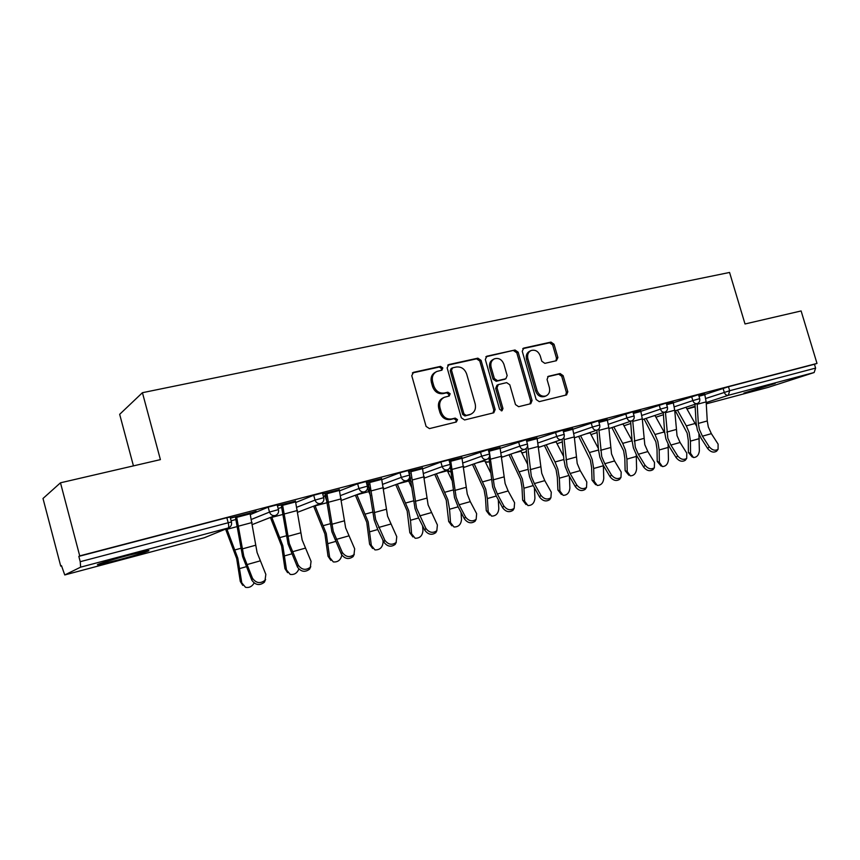 <?xml version="1.0" encoding="UTF-8"?>
<svg xmlns="http://www.w3.org/2000/svg" width="860" height="860" viewBox="0 0 860 860"><rect width="100%" height="100%" fill="white"/><g stroke="black" fill="none" stroke-linecap="round" stroke-linejoin="round"><path stroke-width="1.29" d="M442.835 367.94L440.524 366.381L413.552 372.315L411.768 375.691L426.087 426.41L429.452 428.602L456.316 422.002L457.509 419.626L455.209 418.1L451.769 418.938C446.738 419.594 443.212 417.261 441.169 411.94L439.987 407.748C438.965 402.835 440.417 399.352 444.351 397.288L449.21 396.019L450.167 393.751L447.856 392.203L444.405 393.009C439.374 393.6 435.837 391.246 433.805 385.936L432.623 381.754C431.612 376.97 433.01 373.541 436.815 371.477L441.922 370.165L442.835 367.94M441.298 370.337L441.588 368.585L439.288 367.037L412.381 372.96M455.779 422.142L456.23 420.175L453.94 418.659L450.5 419.497L451.769 418.938M448.533 396.202L448.898 394.353L446.598 392.816L443.158 393.611L444.405 393.009M775.161 383.485L743.943 393.084L775.161 383.485M128.591 555.259C110.058 560.15 92.235 565.772 98.771 564.633L118.25 559.935C136.278 555.162 153.886 549.637 147.641 550.69L128.591 555.259M556.388 360.716L557.893 357.556L554.034 344.237L550.991 342.097L523.804 348.074L522.246 351.256L536.156 399.524L539.252 401.642L566.557 394.923L567.815 391.794L563.139 375.648L560.107 373.541L548.293 376.336L547.057 379.454L549.379 387.516C550.25 391.526 549.11 394.331 545.982 395.933C541.865 396.911 538.887 395.095 537.027 390.483L527.879 358.76C527.04 354.879 528.104 352.138 531.093 350.536C535.285 349.44 538.349 351.256 540.263 355.965L541.789 361.221L544.853 363.35L556.388 360.716M64.812 574.932L204.347 537.726L228.136 528.019L80.646 567.149L64.758 574.953L61.501 565.687L60.727 566.095L43 498.488L60.479 482.804L160.401 459.627L142.427 392.697L729.57 272.459L745.018 323.973L801.111 310.954L817 363.414L79.722 555.883L78.83 556.366L80.227 561.698L228.201 522.751L226.836 517.709L78.83 556.366M60.479 482.804L79.722 555.883M481.073 360.362L477.87 358.168L448.845 364.554L447.135 367.865L461.325 417.799L464.594 419.97L493.79 412.789L495.145 409.543L481.073 360.362L479.783 361.017L476.58 358.835L447.716 365.188M486.943 356.18L515.033 349.998L518.15 352.17L532.071 400.523L530.77 403.706L518.623 406.705L515.484 404.576L509.797 384.785L506.647 382.635L498.316 384.603L497.026 387.785L502.96 408.511L502.014 410.768L499.596 409.328L485.309 359.426L486.943 356.18L485.997 356.663M142.427 392.697L119.669 414.327L133.44 465.883M80.646 567.149L80.227 561.698M817 363.414L814.452 364.264L815.613 368.101L814.151 372.52L768.324 387.322M368.091 485.255L367.209 485.491M326.187 496.284L325.155 496.553M61.554 565.88L60.727 566.095M250.013 513.054L256.151 511.259M256.194 511.442L230.373 518M230.415 518.182L236.575 516.57M673.358 402.76L698.513 394.643M704.824 394.493L728.463 386.721L729.656 390.73L815.613 368.101M814.452 364.264L728.463 386.721M226.836 517.709L230.125 517.086M673.219 402.308L666.457 403.921M607.418 420.11L632.874 411.789M607.257 419.572L598.721 421.637M550.561 498.295L549.712 499.628C546.143 501.95 542.778 501.111 539.629 497.112L540.822 495.177C543.982 499.187 547.358 500.025 550.927 497.704L551.282 492.167L544.778 480.632L541.746 473.312L537.156 438.621L562.924 430.075M536.973 437.966L526.449 440.546M462.153 458.401L488.211 449.608M461.927 457.606L449.167 460.767M449.21 460.928L450.672 460.541M381.894 479.622L399.997 472.71L408.242 470.517M369.23 489.34L368.026 485.018L368.725 484.653M366.887 484.363L368.542 483.933M368.51 483.771L366.844 484.202M381.614 478.622L366.349 482.428M366.403 482.6L369.563 481.772M295.829 502.466L313.717 495.252L322.425 492.952M295.474 501.165L277.382 505.702M277.425 505.884L282.531 504.551M250.41 514.57L268.159 507.153L277.135 504.788M339.313 489.684L322.683 493.855M322.726 494.027L326.821 492.952M324.833 495.403L325.908 495.123M325.865 494.962L324.79 495.242M339.625 490.834L357.631 483.771L366.102 481.535M422.464 467.926L408.489 471.409M408.532 471.57L410.822 470.979M409.027 473.301L409.715 473.118M409.672 472.968L408.984 473.15M422.712 468.829L440.879 462.024L448.92 459.885M409.188 473.881L409.844 473.634M500.068 447.619L488.458 450.479M488.512 450.64L489.2 450.468M500.273 448.339L526.191 439.675M572.674 428.613L563.171 430.935M572.846 429.215L598.474 420.787M640.754 410.8L633.121 412.639M640.893 411.295L666.21 403.082M704.705 394.063L698.75 395.471M435.934 371.939L435.579 372.122C431.774 374.186 430.387 377.604 431.387 382.377L432.623 381.754M443.158 393.611C438.127 394.202 434.601 391.859 432.58 386.559L431.387 382.377M443.717 397.589L443.104 397.879C439.17 399.943 437.719 403.426 438.74 408.317L439.987 407.748M450.5 419.497C445.48 420.142 441.954 417.81 439.922 412.51L438.74 408.317M493.06 412.983L493.812 410.102L479.783 361.017M452.683 367.811L451.489 370.133L463.927 413.896L466.217 415.423L470.764 414.24C474.731 412.209 476.193 408.726 475.161 403.802L466.679 374.057C464.69 368.832 461.229 366.489 456.273 367.016L452.683 367.811M452.209 368.005L451.135 368.564L450.231 370.778L451.489 370.133M469.818 414.649L464.927 415.971L462.648 414.456L450.231 370.778M485.857 356.792L515.033 349.998M529.975 403.921L530.695 401.093L516.795 352.826L513.689 350.676M498.166 384.667L496.983 385.215L495.693 388.387L501.616 409.07L502.96 408.511M501.305 410.865L501.616 409.07M503.917 364.296C501.95 359.48 498.789 357.652 494.446 358.803C491.382 360.458 490.275 363.242 491.114 367.177L494.371 378.529L497.553 380.69L505.884 378.733L507.153 375.583L503.917 364.296M493.887 359.082L493.124 359.469C490.071 361.114 488.964 363.898 489.802 367.811L491.114 367.177M504.691 379.281L496.22 381.313L493.049 379.152L489.802 367.811M530.62 350.762L529.717 351.192C526.739 352.793 525.675 355.535 526.513 359.405L527.879 358.76M545.982 395.933L544.573 396.503C540.478 397.481 537.5 395.675 535.64 391.063L526.513 359.405M565.708 395.148L566.385 392.364L561.72 376.261L558.688 374.154L547.659 376.744M555.936 360.813L556.484 358.201L552.636 344.903L549.604 342.774L522.762 348.676M242.756 585.37L240.295 581.478L236.672 558.527L225.578 529.104M226.728 528.631L237.811 558.162L241.778 582.843L245.53 587.316C249.153 588.004 252.023 586.574 254.119 583.037M265.611 579.436L264.375 582.241C259.602 585.864 255.42 585.187 251.84 580.199L252.475 578.232C256.065 583.23 260.257 583.908 265.03 580.274L265.837 574.383L257.086 552.518L249.959 512.883M252.475 578.232L243.778 556.216L236.532 516.398M235.371 516.892L242.606 556.603L251.84 580.199M287.595 572.674L284.929 568.621L281.585 546.025L270.395 517.451M271.652 516.957L282.822 545.627L286.498 569.933L290.218 574.405C294.217 574.975 297.098 573.179 298.839 569.041M330.853 560.376L328.015 556.216L324.919 533.963L313.642 506.164M314.996 505.637L326.262 533.533L329.66 557.474L333.325 561.935C337.905 562.3 340.754 560.021 341.839 555.087M323.414 496.521L325.026 496.102L327.316 502.659M372.595 548.486L369.606 544.24L366.769 522.31L355.395 495.22M356.857 494.683L368.188 521.869L371.337 545.444L374.938 549.895C379.883 550.034 382.603 547.422 383.087 542.058L382.915 540.144M367.467 488.587L370.434 495.564M412.918 536.962L409.812 532.673L407.188 511.055L395.74 484.621M397.288 484.062L408.693 510.593L410.478 520.289L411.596 533.823L415.144 538.252C419.863 538.338 422.475 535.759 422.959 530.545L422.582 525.825M408.156 479.815L411.918 488.029M451.887 525.815L448.673 521.482L446.265 500.176L434.752 474.354M436.375 473.774L447.845 499.692L449.554 509.238L450.522 522.59L453.994 526.997C458.52 527.029 461.024 524.503 461.519 519.418L461.024 512.409M446.996 469.979L451.876 480.245M310.761 566.633L309.557 569.18C304.988 572.567 300.957 571.857 297.452 567.03L298.194 565.063C301.699 569.89 305.741 570.61 310.32 567.224L311.062 561.354L302.161 539.972L295.421 500.982M298.194 565.063L289.325 543.541L282.478 504.368M281.209 504.895L288.057 543.95L297.452 567.03M354.288 554.238L353.137 556.581C348.762 559.742 344.86 559 341.431 554.334L342.258 552.367C345.698 557.043 349.612 557.785 353.987 554.625L354.675 548.798L345.634 527.879L339.259 489.512M342.258 552.367L333.25 531.319L326.779 492.78M325.413 493.328L331.885 531.76L341.431 554.334M396.31 542.251L395.191 544.401C391.01 547.369 387.226 546.594 383.861 542.09L384.775 540.123C388.15 544.649 391.934 545.423 396.137 542.456L396.761 536.672L387.591 516.204L381.571 478.45M384.775 540.123L375.637 519.526L369.52 481.6M368.058 482.17L374.175 519.988L377.723 529.459L383.861 542.09M436.88 530.641L435.816 532.641C431.795 535.425 428.129 534.63 424.818 530.255L425.818 528.309C429.129 532.684 432.806 533.479 436.826 530.695L437.396 524.976L428.108 504.927L422.41 467.765M425.818 528.309L416.562 508.142L410.779 470.807M409.242 471.387L415.025 508.625L418.583 517.903L424.818 530.255M476.064 519.483L475.064 521.267C471.205 523.89 467.646 523.073 464.389 518.838L465.454 516.892C468.721 521.138 472.28 521.956 476.15 519.332L476.644 513.667L470.28 501.638L467.27 494.038L461.874 457.434M465.454 516.892L459.111 504.777L456.112 497.134L450.629 460.379M450.296 466.507L454.488 497.639L458.068 506.744L464.389 518.838M489.555 515.011L486.265 510.657L485.448 497.51L484.062 489.662L472.484 464.411M474.193 463.809L485.717 489.157L487.362 498.553L488.179 511.721L491.576 516.107C495.897 516.097 498.316 513.603 498.811 508.658L498.284 499.746M484.481 460.186L490.415 472.323M513.936 508.722L513.011 510.27C509.292 512.732 505.841 511.904 502.638 507.787L503.777 505.852C506.981 509.98 510.442 510.808 514.162 508.346L514.592 502.735L508.142 490.952L505.121 483.503L500.025 447.458M503.777 505.852L497.349 494.005L494.328 486.502L489.157 450.307M488.921 457.746L492.64 487.018L496.241 495.951L502.638 507.787M526.03 504.562L522.654 500.176L521.966 487.212L520.644 479.471L509.012 454.768M510.786 454.155L522.353 478.956L523.944 488.211L524.621 501.208L527.943 505.562C532.082 505.508 534.415 503.068 534.92 498.23L534.393 487.738M520.751 450.694L527.631 464.357M540.822 495.177L534.339 483.578L531.308 476.214L527.621 445.534M526.137 448.533L528.072 469.012L529.556 476.752L533.157 485.524L539.629 497.112M526.685 441.373L537.156 438.621L536.919 437.804M561.408 494.489L557.893 490.028L557.334 477.236L556.065 469.614L544.38 445.426M546.218 444.803L555.033 461.971L557.828 469.076L559.355 478.192L559.914 491.017L563.149 495.349C567.127 495.263 569.374 492.866 569.879 488.136L569.406 476.322M555.883 441.481L563.601 456.391M586.015 488.158L585.241 489.318C581.801 491.512 578.522 490.673 575.415 486.781L576.673 484.857C579.791 488.749 583.069 489.609 586.52 487.405L586.799 481.944L580.231 470.635L577.2 463.443L574.297 436.923L572.631 428.463M576.673 484.857L570.126 473.484L567.084 466.26L563.891 437.514M562.107 439.299L563.837 459.197L565.278 466.808L568.89 475.419L575.415 486.781M595.668 484.717L592.035 480.202L591.605 467.571L590.368 460.068L578.651 436.364M603.354 465.41L603.763 478.364C603.247 482.976 601.075 485.341 597.259 485.459L594.099 481.148L593.669 468.496L592.196 459.509L589.401 452.532L580.554 435.73M589.928 432.537L598.377 448.479M620.339 478.332L619.641 479.332C616.33 481.417 613.137 480.557 610.073 476.773L611.385 474.86C614.459 478.654 617.652 479.514 620.974 477.429L621.189 472.033L614.567 460.949L611.524 453.897L608.837 427.753L607.214 419.422M611.385 474.86L604.774 463.712L601.731 456.617L598.839 428.957M596.915 430.172L598.474 449.683L599.871 457.187L603.483 465.636L610.073 476.773M628.864 475.225L625.134 470.678L624.812 458.208L623.629 450.812L611.879 427.581M636.25 454.843L636.604 468.883C636.088 473.398 633.992 475.72 630.316 475.86L627.23 471.592L626.918 459.1L625.5 450.242L622.704 443.373L613.825 426.925M622.93 423.862L632.046 440.642M653.611 468.786L652.976 469.657C649.773 471.624 646.666 470.764 643.635 467.077L645 465.174C648.032 468.872 651.149 469.732 654.353 467.765L654.503 462.443L647.838 451.575L644.796 444.642L642.291 418.863L640.711 410.65M645 465.174L638.346 454.252L635.303 447.275L632.659 420.379M630.627 421.271L632.036 440.471L633.379 447.856L637.002 456.165L643.635 467.077M661.05 466.012L657.233 461.433L657.018 449.124L655.879 441.825L644.108 419.046M668.102 444.491L668.457 459.691C667.93 464.11 665.898 466.389 662.372 466.561L659.373 462.315L659.168 449.984L657.792 441.255L654.997 434.504L646.096 418.379M654.933 415.434L664.694 433.042M685.861 459.509L685.28 460.272C682.195 462.142 679.153 461.283 676.175 457.681L677.583 455.789C680.572 459.39 683.614 460.261 686.699 458.391L686.785 453.145L680.077 442.481L677.035 435.665L674.713 410.241L673.176 402.158M677.583 455.789L670.886 445.071L667.833 438.224L665.404 411.908M663.307 412.649L664.554 431.537L665.866 438.815L669.499 446.985L676.175 457.681M692.257 457.047L688.376 452.467L688.269 440.309L687.162 433.117L675.369 410.768M698.933 434.236L699.374 450.769C698.836 455.09 696.869 457.348 693.472 457.531L690.548 453.317L690.44 441.137L689.129 432.526L686.334 425.894L677.411 410.091M685.99 407.253L696.428 425.883M717.133 450.5L716.606 451.177C713.628 452.951 710.661 452.081 707.716 448.576L709.167 446.695C712.123 450.21 715.09 451.07 718.078 449.296L718.1 444.125L711.36 433.666L708.317 426.969L707.253 420.959L706.157 401.889L704.663 393.923M709.167 446.695L702.437 436.181L699.384 429.452L698.32 423.421L697.137 403.566M694.998 404.275L696.105 422.873L697.374 430.054L700.997 438.073L707.716 448.576M439.288 367.037L440.524 366.381M453.94 418.659L455.209 418.1M446.598 392.816L447.856 392.203M64.801 574.942L204.347 537.726L228.609 527.857C231.05 526.664 231.996 524.697 231.447 521.988L231.48 522.095M228.609 527.857L228.136 528.019C228.878 527.406 228.9 525.643 228.201 522.751L231.447 521.988L230.093 516.967M814.151 372.52L728.355 395.288L706.2 402.566M695.106 406.21L686.936 408.898M686.989 409.005L695.149 406.834L686.989 409.005M768.346 387.312L706.275 403.867L768.496 387.279M705.77 398.481L729.656 390.73L728.355 395.288C726.485 395.535 725.12 394.546 724.27 392.321L723.077 388.312M251.518 519.375L269.513 512.076L268.159 507.153M277.103 504.68L278.446 509.604L269.513 512.076C270.545 514.807 272.459 515.957 275.221 515.527L275.662 515.387C278.06 514.215 278.995 512.28 278.446 509.604L278.479 509.7M296.915 507.206L315.05 500.09L313.717 495.252M340.7 495.489L358.953 488.523L357.631 483.771M368.209 484.857L369.617 489.19M382.958 484.212L401.298 477.375L399.997 472.71M409.091 478.708L410.725 478.106M423.754 473.344L442.18 466.604L440.879 462.024M463.185 462.852L481.654 456.208L480.375 451.715M501.294 452.715L519.806 446.157L518.537 441.739M538.166 442.932L556.699 436.45L555.442 432.107M573.846 433.462L592.389 427.044L591.153 422.776M608.396 424.292L626.94 417.949L625.714 413.746M641.861 415.423L660.405 409.134L659.19 405.006M674.304 406.823L692.827 400.599L691.623 396.524M322.403 492.844L323.736 497.682L315.05 500.09C316.071 502.767 317.921 503.895 320.597 503.487L320.995 503.358C323.349 502.219 324.274 500.316 323.736 497.682L323.758 497.768M366.081 481.439L367.392 486.179L358.953 488.523C359.953 491.157 361.748 492.275 364.328 491.877L364.694 491.759C367.026 490.641 367.929 488.781 367.392 486.179L367.424 486.265M408.21 470.431L409.521 475.085L401.298 477.375C402.286 479.955 404.028 481.062 406.522 480.686L406.855 480.579C409.156 479.482 410.048 477.655 409.521 475.085L409.543 475.161M369.725 490.017L369.8 490.598M448.898 459.799L450.188 464.368L442.18 466.604C443.147 469.151 444.835 470.237 447.243 469.882L447.555 469.775C449.823 468.711 450.704 466.905 450.188 464.368L450.21 464.443M411.177 481.815L408.715 479.235M488.19 449.533L489.469 454.026L481.654 456.208C482.611 458.702 484.255 459.788 486.577 459.444L486.867 459.347C489.114 458.294 489.985 456.52 489.469 454.026L489.49 454.091M447.49 471.043L450.962 471.946L447.028 470.033M526.169 439.611L527.438 444.029L519.806 446.157C520.741 448.619 522.342 449.683 524.589 449.35L524.858 449.275C527.083 448.232 527.943 446.49 527.438 444.029L527.46 444.093M488.211 461.981L485.255 461.788M562.913 430.011L564.16 434.354L556.699 436.45C557.624 438.858 559.172 439.911 561.354 439.6L561.601 439.524C563.805 438.503 564.665 436.783 564.16 434.354L564.182 434.408M523.6 452.553L521.773 452.725M598.452 420.723L599.689 424.99L592.389 427.044C593.303 429.419 594.808 430.462 596.926 430.161L597.152 430.086C599.334 429.086 600.183 427.388 599.689 424.99L599.71 425.055M557.893 443.416L556.99 443.62M632.863 411.736L634.089 415.939L626.94 417.949C627.843 420.282 629.305 421.314 631.358 421.024L631.573 420.959C633.734 419.97 634.572 418.293 634.089 415.939L634.11 415.982M666.188 403.028L667.414 407.167L660.405 409.134C661.286 411.435 662.716 412.445 664.705 412.176L664.909 412.112C667.059 411.144 667.887 409.489 667.414 407.167L667.424 407.21M698.492 394.589L699.696 398.653L692.827 400.599C693.697 402.856 695.095 403.856 697.019 403.598L697.213 403.544C699.341 402.587 700.169 400.954 699.696 398.653L699.717 398.696M432.58 386.559L433.805 385.936M439.922 412.51L441.169 411.94M412.402 372.928L413.552 372.315M493.812 410.102L495.145 409.543M447.791 365.102L448.845 364.554M476.58 358.835L477.87 358.168M462.648 414.456L463.927 413.896M464.927 415.971L466.217 415.423M468.506 415.1L469.807 414.541M516.795 352.826L518.15 352.17M530.695 401.093L532.071 400.523M495.693 388.387L497.026 387.785M493.049 379.152L494.371 378.529M496.22 381.313L497.553 380.69M504.218 379.454L505.551 378.841M535.64 391.063L537.027 390.483M547.928 376.529L548.583 376.25M558.688 374.154L560.107 373.541M561.72 376.261L563.139 375.648M566.385 392.364L567.815 391.794M522.944 348.504L523.804 348.074M549.604 342.774L550.991 342.097M552.636 344.903L554.034 344.237M556.484 358.201L557.893 357.556M246.1 566.751L239.908 568.503M240.295 581.478L241.778 582.843M236.059 519.483L231.125 520.773M237.414 526.524L226.975 529.298M240.811 548.304L235.092 549.884M242.219 548.927L255.538 545.261M246.691 564.676L260.01 560.913M238.661 526.105L252.077 522.536M236.779 517.333L250.217 513.807M291.583 553.894L284.843 555.807M284.929 568.621L286.498 569.933M281.887 507.432L278.124 508.421M283.177 514.366L271.825 517.376M286.315 535.802L280.081 537.521M335.443 541.499L328.187 543.552M328.015 556.216L329.66 557.474M327.305 502.638L315.104 505.884M330.197 523.751L323.5 525.589M377.755 529.534L370.036 531.716M369.606 544.24L371.337 545.444M368.682 491.64L356.9 494.779M372.541 512.108L365.414 514.065M418.627 517.978L410.478 520.289M409.812 532.673L411.596 533.823M408.683 481.009L397.481 483.987M413.445 500.875L405.909 502.939M458.111 506.819L449.554 509.238M448.673 521.482L450.522 522.59M447.35 470.732L437.708 473.301M452.951 490.017L445.061 492.189M287.82 536.382L300.667 532.845M292.26 551.819L305.106 548.207M284.542 513.914L297.474 510.474M282.725 505.293L295.668 501.896M331.799 524.277L344.193 520.87M336.217 539.435L348.601 535.941M328.778 502.165L341.248 498.843M327.026 493.683L339.506 490.415M374.229 512.603L386.194 509.303M378.615 527.481L390.58 524.106M371.456 490.823L383.495 487.62M369.768 482.481L381.808 479.332M415.197 501.326L426.764 498.144M419.562 515.935L431.107 512.678M412.66 479.869L424.281 476.784M411.015 471.678L422.658 468.625M454.789 490.437L465.959 487.362M459.111 504.777L470.28 501.638M452.457 469.302L463.69 466.313M450.877 461.229L462.121 458.283M496.274 496.026L487.362 498.553M486.265 510.657L488.179 511.721M484.771 460.799L476.58 462.97M491.157 479.525L482.922 481.783M493.049 479.901L503.852 476.935M497.349 494.005L508.142 490.952M490.931 459.079L501.788 456.187M489.394 451.145L500.262 448.296M533.2 485.588L523.944 488.211M522.654 500.176L524.621 501.208M520.988 451.167L514.173 452.983M528.104 469.366L519.558 471.721M530.061 469.721L540.521 466.84M534.339 483.578L544.778 480.632M528.137 449.189L538.639 446.404M568.922 475.494L559.355 478.192M557.893 490.028L559.914 491.017M556.076 441.846L550.55 443.308M563.87 459.541L555.033 461.971M565.891 459.863L576.007 457.079M570.126 473.484L580.231 470.635M564.128 439.632L574.297 436.923M563.408 431.752L572.867 429.269M603.365 465.754L593.669 468.496M592.035 480.202L594.099 481.148M590.067 432.816L585.767 433.956M598.506 450.027L589.401 452.532M600.57 450.317L610.374 447.619M604.774 463.712L614.567 460.949M598.979 430.365L608.837 427.753M598.947 422.432L607.439 420.207M636.325 456.434L626.918 459.1M625.134 470.678L627.23 471.592M623.027 424.055L619.866 424.894M632.057 440.804L622.704 443.373M634.175 441.072L643.667 438.46M638.346 454.252L647.838 451.575M632.745 421.4L642.291 418.863M633.358 413.423L640.937 411.435M668.284 447.404L659.168 449.984M657.233 461.433L659.373 462.315M654.997 415.552L652.912 416.111M664.135 431.989L654.997 434.504M666.736 432.107L675.949 429.581M670.886 445.071L680.077 442.481M665.457 412.703L674.713 410.241M666.683 404.684L673.401 402.931M699.298 438.632L690.44 441.137M688.376 452.467L690.548 453.317M686.033 407.307L684.958 407.597M695.202 423.453L686.334 425.894M698.32 423.421L707.253 420.959M702.437 436.181L711.36 433.666M697.18 404.275L706.157 401.889M698.976 396.223L704.888 394.675M252.378 524.535L275.662 515.387M297.721 512.227L320.995 503.358M341.452 500.402L364.694 491.759M383.667 489.017L406.855 480.579M408.511 479.482L411.188 481.933M424.431 478.042L447.555 469.775M463.809 467.464L486.867 459.347M485.384 462.046L487.652 462.175M488.039 462.056L489.318 461.605M501.896 457.24L524.858 449.275M521.827 452.822L523.073 452.725M523.439 452.618L526.428 451.597M538.726 447.372L561.601 439.524M557.753 443.47L562.332 441.911M574.372 437.826L597.152 430.086M591.035 434.59L597.109 432.548M608.901 428.581L631.573 420.959M623.962 425.764L630.799 423.486M642.345 419.637L664.909 412.112M655.922 417.207L663.447 414.713M674.756 410.972L697.213 403.544M469.463 414.8L470.764 414.24M504.551 379.346L505.884 378.733M264.375 582.241L265.03 580.274M309.557 569.18L310.32 567.224M353.137 556.581L353.987 554.625M395.191 544.401L396.137 542.456M435.816 532.641L436.826 530.695M475.064 521.267L476.15 519.332M513.011 510.27L514.162 508.346M549.712 499.628L550.927 497.704M585.241 489.318L586.52 487.405M619.641 479.332L620.974 477.429M652.976 469.657L654.353 467.765M685.28 460.272L686.699 458.391M716.606 451.177L718.078 449.296"/></g></svg>
